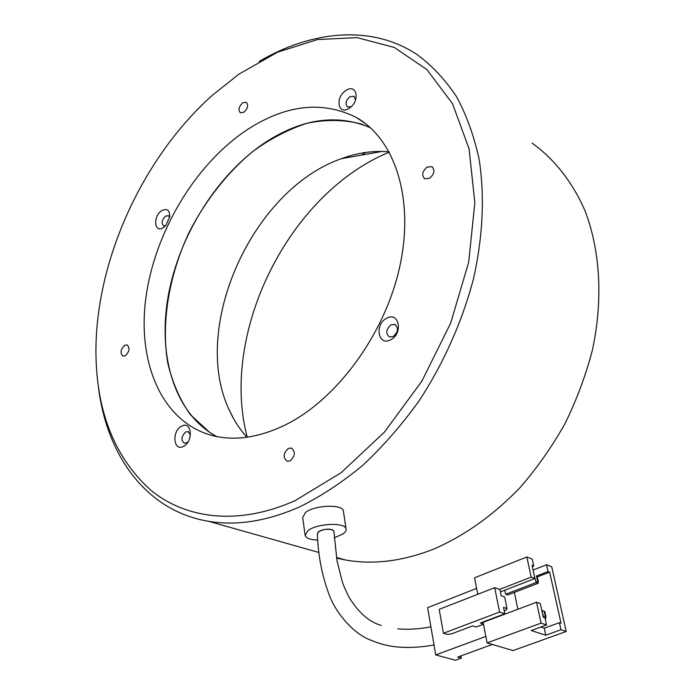 <?xml version="1.0" encoding="UTF-8"?>
<svg xmlns="http://www.w3.org/2000/svg" width="695" height="695" viewBox="0 0 695 695"><rect width="100%" height="100%" fill="white"/><g stroke="black" fill="none" stroke-linecap="round" stroke-linejoin="round"><path stroke-width="1.04" d="M295.279 500.53L341.158 472.678L384.422 432.116L421.891 381.112L450.69 323.071L468.699 262.137L474.833 202.697L469.082 148.791L452.497 103.668L426.826 69.509L394.256 47.434L357.091 37.626L317.546 39.546L277.583 52.168L238.898 74.174L212.053 95.545C141.302 158.955 94.633 263.223 95.962 354.928C96.909 412.787 115.118 457.823 150.589 490.027C186.121 519.261 239.037 525.863 295.279 500.53M259.226 61.386C312.098 30.389 372.007 24.447 417.408 54.801C432.212 65.79 445.243 79.734 456.493 96.614C466.519 115.083 474.068 136.012 479.142 159.381C484.815 195.886 482.973 236.995 473.321 279.468C462.062 322.011 443.393 363.746 418.911 401.093C401.667 425.036 382.971 446.433 362.825 465.276C342.149 482.391 321.09 496.265 299.649 506.89C267.036 521.215 236.691 526.019 208.622 521.311C146.298 511.025 107.03 455.72 98.508 387.793M288.39 448.414C283.108 453.383 282.743 457.684 287.287 461.306L290.041 460.933C295.332 455.99 295.722 451.689 291.205 448.032L288.39 448.414M124.666 345.337C120.504 349.576 119.974 353.164 123.05 356.101L125.404 355.675C129.565 351.444 130.121 347.856 127.055 344.902L124.666 345.337M242.685 102.825C238.75 106.674 237.985 109.992 240.392 112.799L243.928 112.225C247.863 108.385 248.645 105.058 246.256 102.243L242.685 102.825M161.822 210.62C152.683 216.128 154.221 233.841 163.386 227.578L165.766 225.51L169.745 216.753C169.745 210.159 167.104 208.118 161.822 210.62M169.684 217.205L168.329 215.676L165.575 216.162C161.805 219.959 161.179 223.199 163.707 225.875L165.427 225.875M345.936 90.55C334.79 97.309 337.996 115.865 349.116 108.298C360.462 101.461 356.987 82.801 345.936 90.55M355.553 100.002L354.05 96.275L349.88 96.77C345.745 100.575 344.955 103.963 347.491 106.943L351.123 106.726M386.733 318.232C374.197 324.217 378.08 346.736 390.599 339.803C403.387 333.756 399.156 311.039 386.733 318.232M391.024 324.834C385.96 329.317 385.412 333.357 389.4 336.936L393.144 336.571C398.226 332.114 398.791 328.083 394.838 324.469L391.024 324.834M427.121 167.095C422.247 171.344 421.431 175.227 424.68 178.763L429.467 178.354C434.34 174.132 435.174 170.249 431.969 166.687L427.121 167.095M181.621 426.165C171.535 430.935 173.368 452.028 183.48 446.372C193.749 441.577 191.69 420.293 181.621 426.165M190.456 434.801L187.998 431.621L185.695 431.986C181.204 436.443 180.787 440.222 184.462 443.349L187.867 442.176M336.571 558.111L345.537 560.005C373.154 564.896 402.457 561.299 433.445 549.189C464.321 535.923 493.172 515.412 520.008 487.655C536.922 468.187 551.908 446.868 564.957 423.715C576.676 399.816 585.833 375.248 592.409 349.993C603.277 299.441 600.185 250.165 584.921 210.576C572.393 181.838 554.219 159.025 532.118 143.101M246.317 130.295C194.305 165.262 154.247 233.381 145.742 298.85C137.297 364.137 162.647 423.298 213.73 435.895C235.648 441.047 259.496 437.398 285.28 424.949C336.84 399.634 385.143 334.052 399.834 266.307C414.637 198.509 394.76 138.939 356.257 117.429C322.046 100.375 285.402 104.667 246.317 130.295M209.69 432.386L190.326 414.628C179.866 399.712 172.334 382.45 167.721 362.825C160.997 322.219 169.041 275.124 189.17 232.26C205.364 200.612 227.204 172.708 252.719 151.527C270.277 138.731 288.408 129.305 307.112 123.25C325.816 119.366 343.782 119.592 361.009 123.91L370.374 127.689C337.266 113.711 302.412 118.506 265.838 142.084C217.509 173.95 179.51 234.589 168.338 295.305C157.339 355.892 174.662 414.09 216.762 436.556M365.961 152.413L361.522 155.089M246.951 437.216C239.714 429.302 233.781 420.154 229.133 409.781C190.274 327.666 252.068 189.579 341.532 158.634C357.647 152.7 373.536 150.441 389.183 151.858M247.229 437.181C219.594 333.27 288.251 193.844 389.313 152.101M434.028 644.96C421.874 647.227 409.92 647.931 398.174 647.062C388.583 645.994 382.024 645.047 367.056 638.627C349.455 629.922 335.485 610.618 330.003 597.005C322.237 576.989 318.032 555.835 317.389 533.543C319.439 530.059 324.304 528.73 331.975 529.555L333.843 530.997L337.032 560.813L342.14 581.211C343.347 585.155 345.537 590.272 348.699 596.562C358.238 612.451 369.088 622.06 381.251 625.396M443.427 633.275L499.557 612.043L494.692 587.675L439.205 609.333L443.427 633.275L447.041 634.335L451.368 633.909L472.591 625.926L476.136 627.012L483.485 624.249M492.364 644.447L457.701 657.088L461.35 658.087L455.416 660.25L435.739 654.925L427.616 607.665L476.588 588.413M435.739 654.925L485.831 636.429M505.613 594.277L507.654 594.99L538.147 583.261L536.14 582.514L505.613 594.277L504.779 590.203M517.871 609.272L514.378 592.409M483.425 623.954L480.367 622.998L504.831 613.781L503.536 607.378L507.02 608.542L504.683 597.04L501.208 595.841L499.94 589.525L494.692 587.675M532.309 566.529L533.734 565.973L532.248 559.119L526.827 556.982L474.546 577.814L477.717 594.303M499.592 589.395L531.162 577.128L526.827 556.982M536.557 602.235L541.04 623.12L546.531 624.944L544.967 617.768L543.264 617.195L540.319 603.564L536.557 602.235L483.121 622.346L487.073 642.884L513.014 650.563L566.225 631.494L551.734 566.807L546.522 564.757L548.025 571.516L536.384 576.042M546.531 624.944L531.197 630.53L545.757 635.213L560.961 629.74L559.388 622.668L561.039 623.224L549.658 572.15L548.025 571.516M560.961 629.74L566.225 631.494M487.073 642.884L541.04 623.12M533.065 570.022L546.522 564.757M533.734 565.973L532.04 565.313L534.907 578.535L531.162 577.128M500.417 591.897L534.907 578.535M537.313 576.937L549.658 572.15M545.757 635.213L544.237 628.167L540.788 627.038M544.237 628.167L559.388 622.668M537.617 581.159L538.286 581.411L537.252 576.641L536.583 576.39L537.617 581.159L536.14 582.514L534.247 575.495M536.583 576.39L537.252 576.641M545.054 618.133L545.775 618.385L545.149 618.611M543.681 617.334L541.813 610.471M544.185 611.391L542.161 610.34L544.854 611.626L544.185 611.391L545.254 616.3L545.923 616.526L544.854 611.626M545.254 616.3L544.02 617.447M545.775 618.385L545.923 616.526M538.286 581.411L538.147 583.261M461.35 658.087L460.959 655.898M499.557 612.043L504.831 613.781M507.02 608.542L506.108 610.123L504.231 610.827M333.861 531.345L333.826 530.911C330.342 528.356 325.251 528.6 318.562 531.623L317.415 533.621M317.771 540.067C310.491 539.807 306.278 538.295 305.14 535.55L307.928 530.624C316.868 523.378 345.094 522.084 346.049 528.799C346.492 530.45 345.485 532.153 343.026 533.916L334.243 537.843M305.036 534.759L302.725 517.532L305.47 512.502C314.322 505.109 342.374 503.927 343.356 510.825L343.469 511.598M365.996 123.988L356.257 117.429M345.537 560.005L336.458 557.433M318.927 552.482L208.622 521.311M188.51 431.804L187.998 431.621M432.438 167L431.969 166.687M395.507 324.808L394.838 324.469M291.943 448.301L291.205 448.032M229.133 409.781L233.65 418.772M341.532 158.634L382.137 151.44M397.748 628.879C408.434 629.757 419.485 629.053 430.9 626.786M346.049 528.799L343.356 510.825"/></g></svg>
